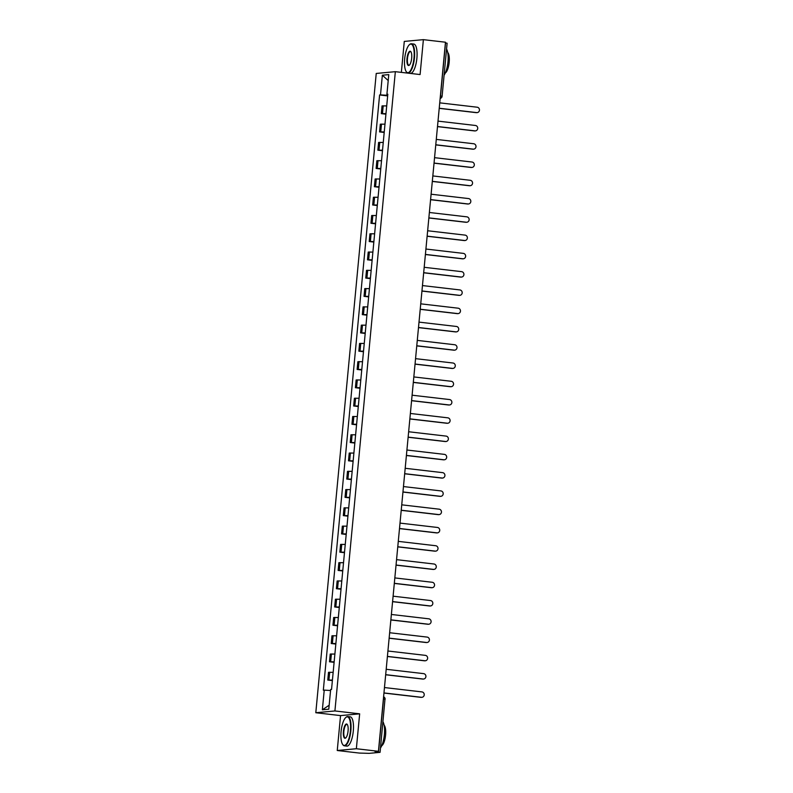 <?xml version="1.0" encoding="UTF-8"?>
<svg xmlns="http://www.w3.org/2000/svg" width="793" height="793" viewBox="0 0 793 793"><rect width="100%" height="100%" fill="white"/><g stroke="black" fill="none" stroke-linecap="round" stroke-linejoin="round"><path stroke-width="1.19" d="M337.253 750.505L356.354 748.731L378.439 751.308L445.468 42.217L423.383 39.65L420.092 74.552L395.34 71.677L376.229 73.452L315.802 712.729L340.554 715.603L337.253 750.505L359.338 753.072L369.141 753.35L379.956 752.349L378.499 752.022L383.515 698.96A2.359 0.753 -83.4 0 0 383.515 697.681M423.383 39.65L404.281 41.424L401.357 72.371M356.354 748.731L359.655 713.829L334.914 710.954L395.34 71.677M378.439 751.308L375.059 751.615L378.499 752.022M445.408 42.921L447.113 43.228L442.097 96.28L440.511 95.993L445.527 42.931M386.706 105.905L382.038 105.905L381.314 113.637L385.973 113.637M385.923 114.172L381.314 113.637M384.982 124.174L380.313 124.174L379.579 131.906L384.248 131.906M384.199 132.441L379.579 131.906M383.257 142.453L378.588 142.453L377.855 150.174L382.523 150.184M382.474 150.72L377.855 150.174M381.522 160.721L376.863 160.721L376.13 168.453L380.799 168.453M380.749 168.988L376.13 168.453M379.797 178.99L375.129 178.99L374.405 186.722L379.064 186.722M379.014 187.257L374.405 186.722M378.073 197.269L373.404 197.259L372.67 204.99L377.339 205M377.29 205.526L372.67 204.99M376.348 215.537L371.679 215.537L370.946 223.269L375.614 223.269M375.565 223.804L370.946 223.269M374.613 233.806L369.954 233.806L369.221 241.538L373.89 241.538M373.84 242.073L369.221 241.538M372.888 252.085L368.22 252.075L367.496 259.807L372.155 259.817M372.105 260.342L367.496 259.807M371.164 270.354L366.495 270.354L365.761 278.085L370.43 278.085M370.381 278.621L365.761 278.085M369.439 288.622L364.77 288.622L364.037 296.354L368.705 296.354M368.656 296.889L364.037 296.354M367.704 306.901L363.045 306.891L362.312 314.623L366.981 314.623M366.931 315.158L362.312 314.623M365.979 325.17L361.311 325.17L360.587 332.891L365.246 332.901M365.196 333.437L360.587 332.891M364.255 343.438L359.586 343.438L358.852 351.17L363.521 351.17M363.472 351.705L358.852 351.17M362.53 361.707L357.861 361.707L357.128 369.439L361.796 369.439M361.747 369.974L357.128 369.439M360.795 379.986L356.136 379.986L355.403 387.708L360.072 387.718M360.022 388.253L355.403 387.708M359.07 398.255L354.402 398.255L353.678 405.986L358.337 405.986M358.287 406.522L353.678 405.986M357.346 416.523L352.677 416.523L351.943 424.255L356.612 424.255M356.563 424.79L351.943 424.255M355.621 434.802L350.952 434.792L350.219 442.524L354.887 442.534M354.838 443.059L350.219 442.524M353.886 453.071L349.227 453.071L348.494 460.802L353.163 460.802M353.113 461.338L348.494 460.802M352.161 471.339L347.493 471.339L346.769 479.071L351.428 479.071M351.378 479.606L346.769 479.071M350.437 489.618L345.768 489.608L345.034 497.34L349.703 497.34M349.654 497.875L345.034 497.34M348.712 507.887L344.043 507.887L343.31 515.619L347.978 515.619M347.929 516.154L343.31 515.619M346.977 526.155L342.318 526.155L341.585 533.887L346.254 533.887M346.204 534.423L341.585 533.887M345.252 544.434L340.584 544.424L339.86 552.156L344.519 552.156M344.469 552.691L339.86 552.156M343.528 562.703L338.859 562.703L338.125 570.425L342.794 570.435M342.745 570.97L338.125 570.425M341.803 580.972L337.134 580.972L336.401 588.703L341.069 588.703M341.02 589.239L336.401 588.703M340.068 599.24L335.409 599.24L334.676 606.972L339.345 606.972M339.295 607.507L334.676 606.972M338.343 617.519L333.675 617.509L332.951 625.241L337.62 625.251M337.56 625.786L332.951 625.241M336.619 635.788L331.95 635.788L331.226 643.519L335.885 643.519M335.836 644.055L331.226 643.519M334.894 654.056L330.225 654.056L329.491 661.788L334.16 661.788M334.111 662.324L329.491 661.788M333.169 672.335L328.5 672.325L327.767 680.057L332.436 680.067M332.386 680.592L327.767 680.057M387.708 95.329L380.491 94.882L382.355 75.206L388.778 74.611L386.915 94.288L387.787 94.476M329.164 705.225L322.364 709.794L328.788 709.2L330.651 689.523L331.543 689.434L387.817 94.198L386.915 94.288M322.364 709.794L324.228 690.118L330.552 690.515M380.491 94.882L379.599 94.962L323.326 690.197L324.228 690.118M315.802 712.729L334.914 710.954M340.554 715.603L359.655 713.829M387.648 95.903L379.599 94.962M382.355 75.206L388.213 80.569M439.233 108.245L476.692 112.596A2.716 2.567 84.7 0 0 477.198 112.606L476.692 112.646A2.716 2.567 -95.3 0 1 476.187 112.646L439.223 108.344M477.198 112.606A2.716 2.567 84.7 0 0 477.198 107.214L439.738 102.852M437.498 126.513L474.957 130.865A2.716 2.567 84.7 0 0 475.463 130.875L474.967 130.924A2.716 2.567 -95.3 0 1 474.462 130.914L437.488 126.612M475.463 130.875A2.716 2.567 84.7 0 0 475.473 125.482L438.014 121.121M435.773 144.782L473.233 149.143A2.716 2.567 84.7 0 0 473.738 149.143L473.243 149.193A2.716 2.567 -95.3 0 1 472.737 149.183L435.763 144.891M473.738 149.143A2.716 2.567 84.7 0 0 473.738 143.751L436.289 139.399M434.049 163.061L471.508 167.412A2.716 2.567 84.7 0 0 472.013 167.422L471.518 167.462A2.716 2.567 -95.3 0 1 471.012 167.462L434.039 163.16M472.013 167.422A2.716 2.567 84.7 0 0 472.013 162.02L434.554 157.668M404.678 58.801A14.383 4.589 -83.4 0 0 406.244 71.638A14.383 4.589 -83.4 0 0 414.005 57.939A14.383 4.589 -83.4 0 0 409.366 44.735A14.383 4.589 -83.4 0 0 404.678 58.801M409.535 44.596A14.74 4.708 96.6 0 1 409.703 44.438A14.74 4.708 96.6 0 1 411.379 43.774A14.74 4.708 96.6 0 1 414.452 57.968A14.74 4.708 96.6 0 1 407.969 73.045A14.74 4.708 96.6 0 1 406.502 72.004A14.74 4.708 96.6 0 1 406.373 71.816M407.007 58.583A7.187 2.3 96.6 0 1 410.893 51.733A7.187 2.3 96.6 0 1 411.676 58.157A7.187 2.3 96.6 0 1 409.327 65.185A7.187 2.3 96.6 0 1 407.007 58.583M411.022 51.932A6.84 2.181 -83.4 0 0 410.467 51.614A6.84 2.181 -83.4 0 0 407.463 58.613A6.84 2.181 -83.4 0 0 408.881 65.195A6.84 2.181 -83.4 0 0 409.495 65.016M446.568 49.017A14.74 4.708 96.6 0 1 447.966 61.864A14.74 4.708 96.6 0 1 444.09 75.196M447.718 52.447A10.606 3.39 96.6 0 1 449.185 62.28A10.606 3.39 96.6 0 1 445.329 72.946M411.379 43.774L413.817 44.051A14.74 4.708 96.6 0 1 416.89 58.246A14.74 4.708 96.6 0 1 410.417 73.333L407.969 73.045M341.079 731.572A14.383 4.589 -83.4 0 0 342.645 744.419A14.383 4.589 -83.4 0 0 350.407 730.71A14.383 4.589 -83.4 0 0 345.778 717.516A14.383 4.589 -83.4 0 0 341.079 731.572M345.936 717.378A14.74 4.708 96.6 0 1 346.105 717.219A14.74 4.708 96.6 0 1 347.78 716.545A14.74 4.708 96.6 0 1 350.853 730.74A14.74 4.708 96.6 0 1 344.38 745.816A14.74 4.708 96.6 0 1 342.903 744.786A14.74 4.708 96.6 0 1 342.774 744.587M343.419 731.364A7.187 2.3 96.6 0 1 347.294 724.505A7.187 2.3 96.6 0 1 348.077 730.928A7.187 2.3 96.6 0 1 345.728 737.956A7.187 2.3 96.6 0 1 343.419 731.364M347.423 724.713A6.84 2.181 -83.4 0 0 346.868 724.396A6.84 2.181 -83.4 0 0 343.865 731.384A6.84 2.181 -83.4 0 0 345.292 737.976A6.84 2.181 -83.4 0 0 345.897 737.797M382.969 721.789A14.74 4.708 96.6 0 1 384.367 734.635A14.74 4.708 96.6 0 1 380.491 747.977M384.119 725.218A10.606 3.39 96.6 0 1 385.586 735.061A10.606 3.39 96.6 0 1 381.74 745.717M347.78 716.545L350.219 716.832A14.74 4.708 96.6 0 1 353.301 731.027A14.74 4.708 96.6 0 1 346.819 746.104L344.38 745.816M432.324 181.329L469.783 185.681A2.716 2.567 84.7 0 0 470.289 185.691L469.783 185.74A2.716 2.567 -95.3 0 1 469.278 185.731L432.314 181.428M470.289 185.691A2.716 2.567 84.7 0 0 470.289 180.298L432.829 175.937M430.589 199.598L468.048 203.96A2.716 2.567 84.7 0 0 468.554 203.96L468.058 204.009A2.716 2.567 -95.3 0 1 467.553 203.999L430.579 199.707M468.554 203.96A2.716 2.567 84.7 0 0 468.564 198.567L431.105 194.216M428.864 217.867L466.324 222.228A2.716 2.567 84.7 0 0 466.829 222.238L466.334 222.278A2.716 2.567 -95.3 0 1 465.828 222.278L428.854 217.976M466.829 222.238A2.716 2.567 84.7 0 0 466.829 216.836L429.38 212.484M427.14 236.145L464.599 240.497A2.716 2.567 84.7 0 0 465.104 240.507L464.609 240.557A2.716 2.567 -95.3 0 1 464.103 240.547L427.13 236.245M465.104 240.507A2.716 2.567 84.7 0 0 465.104 235.115L427.645 230.753M425.415 254.414L462.874 258.776A2.716 2.567 84.7 0 0 463.38 258.776L462.874 258.825A2.716 2.567 -95.3 0 1 462.369 258.815L425.405 254.513M463.38 258.776A2.716 2.567 84.7 0 0 463.38 253.383L425.92 249.032M423.68 272.683L461.139 277.044A2.716 2.567 84.7 0 0 461.645 277.044L461.149 277.094A2.716 2.567 -95.3 0 1 460.644 277.094L423.67 272.792M461.645 277.044A2.716 2.567 84.7 0 0 461.655 271.652L424.196 267.3M421.955 290.962L459.415 295.313A2.716 2.567 84.7 0 0 459.92 295.323L459.425 295.363A2.716 2.567 -95.3 0 1 458.919 295.363L421.945 291.061M459.92 295.323A2.716 2.567 84.7 0 0 459.92 289.931L422.471 285.569M420.231 309.23L457.69 313.582A2.716 2.567 84.7 0 0 458.195 313.592L457.7 313.641A2.716 2.567 -95.3 0 1 457.194 313.631L420.221 309.329M458.195 313.592A2.716 2.567 84.7 0 0 458.195 308.199L420.736 303.838M418.506 327.499L455.965 331.861A2.716 2.567 84.7 0 0 456.471 331.861L455.965 331.91A2.716 2.567 -95.3 0 1 455.469 331.9L418.496 327.608M456.471 331.861A2.716 2.567 84.7 0 0 456.471 326.468L419.011 322.117M416.781 345.778L454.23 350.129A2.716 2.567 84.7 0 0 454.736 350.139L454.24 350.179A2.716 2.567 -95.3 0 1 453.735 350.179L416.771 345.877M454.736 350.139A2.716 2.567 84.7 0 0 454.746 344.747L417.287 340.385M415.046 364.046L452.506 368.398A2.716 2.567 84.7 0 0 453.011 368.408L452.516 368.458A2.716 2.567 -95.3 0 1 452.01 368.448L415.036 364.146M453.011 368.408A2.716 2.567 84.7 0 0 453.021 363.016L415.562 358.654M413.322 382.315L450.781 386.677A2.716 2.567 84.7 0 0 451.286 386.677L450.791 386.726A2.716 2.567 -95.3 0 1 450.285 386.716L413.312 382.424M451.286 386.677A2.716 2.567 84.7 0 0 451.286 381.284L413.827 376.933M411.597 400.594L449.056 404.945A2.716 2.567 84.7 0 0 449.562 404.955L449.056 404.995A2.716 2.567 -95.3 0 1 448.56 404.995L411.587 400.693M449.562 404.955A2.716 2.567 84.7 0 0 449.562 399.553L412.102 395.201M409.872 418.863L447.321 423.214A2.716 2.567 84.7 0 0 447.827 423.224L447.331 423.274A2.716 2.567 -95.3 0 1 446.826 423.264L409.862 418.962M447.827 423.224A2.716 2.567 84.7 0 0 447.837 417.832L410.377 413.47M408.137 437.131L445.597 441.493A2.716 2.567 84.7 0 0 446.102 441.493L445.607 441.542A2.716 2.567 -95.3 0 1 445.101 441.532L408.127 437.24M446.102 441.493A2.716 2.567 84.7 0 0 446.112 436.1L408.653 431.749M406.412 455.4L443.872 459.762A2.716 2.567 84.7 0 0 444.377 459.771L443.882 459.811A2.716 2.567 -95.3 0 1 443.376 459.811L406.403 455.509M444.377 459.771A2.716 2.567 84.7 0 0 444.377 454.369L406.918 450.018M404.688 473.679L442.147 478.03A2.716 2.567 84.7 0 0 442.653 478.04L442.157 478.09A2.716 2.567 -95.3 0 1 441.651 478.08L404.678 473.778M442.653 478.04A2.716 2.567 84.7 0 0 442.653 472.648L405.193 468.286M402.963 491.947L440.412 496.309A2.716 2.567 84.7 0 0 440.918 496.309L440.422 496.359A2.716 2.567 -95.3 0 1 439.917 496.349L402.953 492.047M440.918 496.309A2.716 2.567 84.7 0 0 440.928 490.917L403.468 486.565M401.228 510.216L438.688 514.578A2.716 2.567 84.7 0 0 439.193 514.578L438.698 514.627A2.716 2.567 -95.3 0 1 438.192 514.627L401.218 510.325M439.193 514.578A2.716 2.567 84.7 0 0 439.203 509.185L401.744 504.834M399.503 528.495L436.963 532.846A2.716 2.567 84.7 0 0 437.468 532.856L436.973 532.896A2.716 2.567 -95.3 0 1 436.467 532.896L399.494 528.594M437.468 532.856A2.716 2.567 84.7 0 0 437.468 527.464L400.009 523.102M397.779 546.764L435.238 551.115A2.716 2.567 84.7 0 0 435.744 551.125L435.248 551.175A2.716 2.567 -95.3 0 1 434.742 551.165L397.769 546.863M435.744 551.125A2.716 2.567 84.7 0 0 435.744 545.733L398.284 541.371M396.054 565.032L433.503 569.394A2.716 2.567 84.7 0 0 434.009 569.394L433.513 569.443A2.716 2.567 -95.3 0 1 433.008 569.433L396.044 565.141M434.009 569.394A2.716 2.567 84.7 0 0 434.019 564.001L396.559 559.65M394.319 583.311L431.779 587.663A2.716 2.567 84.7 0 0 432.284 587.672L431.788 587.712A2.716 2.567 -95.3 0 1 431.283 587.712L394.309 583.41M432.284 587.672A2.716 2.567 84.7 0 0 432.294 582.28L394.835 577.919M392.594 601.58L430.054 605.931A2.716 2.567 84.7 0 0 430.559 605.941L430.064 605.991A2.716 2.567 -95.3 0 1 429.558 605.981L392.585 601.679M430.559 605.941A2.716 2.567 84.7 0 0 430.559 600.549L393.1 596.187M390.87 619.848L428.329 624.21A2.716 2.567 84.7 0 0 428.835 624.21L428.339 624.26A2.716 2.567 -95.3 0 1 427.833 624.25L390.86 619.957M428.835 624.21A2.716 2.567 84.7 0 0 428.835 618.818L391.375 614.466M389.145 638.127L426.594 642.479A2.716 2.567 84.7 0 0 427.1 642.489L426.604 642.528A2.716 2.567 -95.3 0 1 426.099 642.528L389.135 638.226M427.1 642.489A2.716 2.567 84.7 0 0 427.11 637.086L389.65 632.735M387.41 656.396L424.87 660.747A2.716 2.567 84.7 0 0 425.375 660.757L424.879 660.807A2.716 2.567 -95.3 0 1 424.374 660.797L387.4 656.495M425.375 660.757A2.716 2.567 84.7 0 0 425.385 655.365L387.926 651.003M385.685 674.665L423.145 679.026A2.716 2.567 84.7 0 0 423.65 679.026L423.155 679.076A2.716 2.567 -95.3 0 1 422.649 679.066L385.676 674.764M423.65 679.026A2.716 2.567 84.7 0 0 423.65 673.634L386.191 669.282M383.961 692.933L421.42 697.295A2.716 2.567 84.7 0 0 421.926 697.305L421.43 697.344A2.716 2.567 -95.3 0 1 420.924 697.344L383.951 693.042M421.926 697.305A2.716 2.567 84.7 0 0 421.926 691.902L384.466 687.551M330.661 661.679L331.395 653.947M332.386 643.41L333.119 635.679M334.111 625.132L334.844 617.41M335.845 606.863L336.569 599.131M337.57 588.594L338.304 580.863M339.295 570.326L340.028 562.594M341.02 552.047L341.753 544.315M342.754 533.778L343.478 526.046M344.479 515.509L345.213 507.778M346.204 497.231L346.938 489.499M347.929 478.962L348.662 471.23M349.663 460.693L350.387 452.962M351.388 442.415L352.122 434.693M353.113 424.146L353.847 416.414M354.838 405.877L355.571 398.145M356.572 387.599L357.296 379.877M358.297 369.33L359.021 361.598M360.022 351.061L360.756 343.329M361.747 332.792L362.48 325.061M363.472 314.514L364.205 306.782M365.206 296.245L365.93 288.513M366.931 277.976L367.665 270.244M368.656 259.698L369.389 251.966M370.381 241.429L371.114 233.697M372.115 223.16L372.839 215.428M373.84 204.881L374.574 197.16M375.565 186.613L376.298 178.881M377.29 168.344L378.023 160.612M379.024 150.065L379.748 142.343M380.749 131.797L381.483 124.065M382.474 113.528L383.207 105.796M328.936 679.948L329.66 672.226M440.264 97.291A2.359 0.753 -83.4 0 0 440.511 95.993L440.393 95.973M383.396 698.94L385.101 699.248A2.359 2.359 0 0 0 383.594 696.829M384.972 699.287L380.085 752.309M441.969 96.32L442.097 96.28A2.359 2.359 0 0 1 440.165 98.382M476.692 112.596L476.187 112.646M474.957 130.865L474.462 130.914M473.233 149.143L472.737 149.183M471.508 167.412L471.012 167.462M469.783 185.681L469.278 185.731M468.048 203.96L467.553 203.999M466.324 222.228L465.828 222.278M464.599 240.497L464.103 240.547M462.874 258.776L462.369 258.815M461.139 277.044L460.644 277.094M459.415 295.313L458.919 295.363M457.69 313.582L457.194 313.631M455.965 331.861L455.469 331.9M454.23 350.129L453.735 350.179M452.506 368.398L452.01 368.448M450.781 386.677L450.285 386.716M449.056 404.945L448.56 404.995M447.321 423.214L446.826 423.264M445.597 441.493L445.101 441.532M443.872 459.762L443.376 459.811M442.147 478.03L441.651 478.08M440.412 496.309L439.917 496.349M438.688 514.578L438.192 514.627M436.963 532.846L436.467 532.896M435.238 551.115L434.742 551.165M433.503 569.394L433.008 569.433M431.779 587.663L431.283 587.712M430.054 605.931L429.558 605.981M428.329 624.21L427.833 624.25M426.594 642.479L426.099 642.528M424.87 660.747L424.374 660.797M423.145 679.026L422.649 679.066M421.42 697.295L420.924 697.344"/></g></svg>
